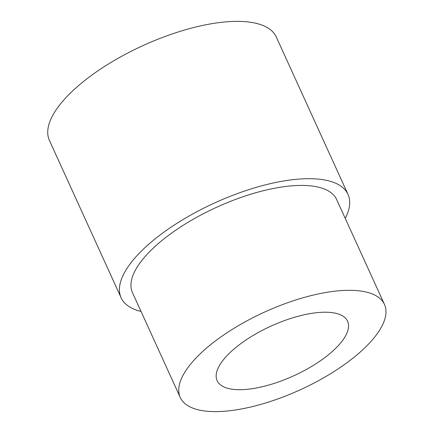 <?xml version="1.0" encoding="UTF-8"?>
<svg xmlns="http://www.w3.org/2000/svg" width="433" height="433" viewBox="0 0 433 433"><rect width="100%" height="100%" fill="white"/><g stroke="black" fill="none" stroke-linecap="round" stroke-linejoin="round"><path stroke-width="0.65" d="M245.289 389.483A71.683 27.317 -24.5 0 1 217.128 380.688A71.683 27.317 -24.5 0 1 246.393 339.726A71.683 27.317 -24.5 0 1 319.43 312.437A71.683 27.317 -24.5 0 1 347.591 321.232A71.683 27.317 -24.5 0 1 318.325 362.194A71.683 27.317 -24.5 0 1 245.289 389.483M224.337 411.258A112.201 42.759 155.5 0 0 338.649 368.543A112.201 42.759 155.5 0 0 384.461 304.431A112.201 42.759 155.5 0 0 340.381 290.662A112.201 42.759 155.5 0 0 226.069 333.378A112.201 42.759 155.5 0 0 180.258 397.489A112.201 42.759 155.5 0 0 224.337 411.258M384.461 304.431L336.658 199.548A112.201 42.759 155.5 0 0 292.578 185.779A112.201 42.759 155.5 0 0 178.272 228.494A112.201 42.759 155.5 0 0 132.46 292.605L180.258 397.489M141.05 311.446A124.666 47.506 -24.5 0 1 121.116 297.774L49.422 140.449A124.666 47.506 -24.5 0 1 100.321 69.215A124.666 47.506 -24.5 0 1 227.33 21.753A124.666 47.506 -24.5 0 1 276.308 37.054L348.002 194.379A124.666 47.506 -24.5 0 1 345.247 218.389M121.116 297.774A124.666 47.506 -24.5 0 1 172.015 226.54A124.666 47.506 -24.5 0 1 299.03 179.078A124.666 47.506 -24.5 0 1 348.002 194.379"/></g></svg>
